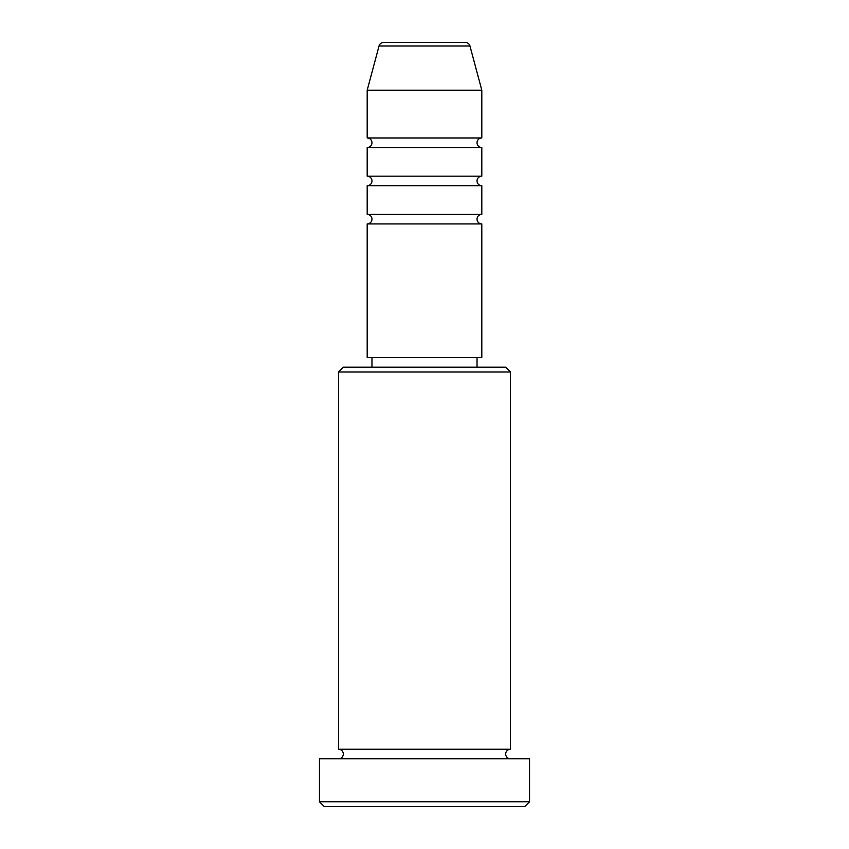 <?xml version="1.0" encoding="UTF-8"?>
<svg xmlns="http://www.w3.org/2000/svg" width="849" height="849" viewBox="0 0 849 849"><rect width="100%" height="100%" fill="white"/><g stroke="black" fill="none" stroke-linecap="round" stroke-linejoin="round"><path stroke-width="1.27" d="M465.348 42.45L383.652 42.45L465.348 42.45A4.776 4.776 0 0 1 469.964 45.995L481.808 90.206L367.192 90.206L367.192 137.963A4.776 4.776 0 0 1 371.968 142.738A4.776 4.776 0 0 1 367.192 147.514L367.192 176.168A4.776 4.776 0 0 1 371.968 180.943A4.776 4.776 0 0 1 367.192 185.719L367.192 214.373A4.776 4.776 0 0 1 371.968 219.148A4.776 4.776 0 0 1 367.192 223.924L367.192 357.641L481.808 357.641L481.808 223.924L367.192 223.924M383.652 42.45A4.776 4.776 0 0 0 379.036 45.995L367.192 90.206M481.808 90.206L481.808 137.963A4.776 4.776 0 0 0 477.032 142.738A4.776 4.776 0 0 0 481.808 147.514L481.808 176.168A4.776 4.776 0 0 0 477.032 180.943A4.776 4.776 0 0 0 481.808 185.719L481.808 214.373A4.776 4.776 0 0 0 477.032 219.148A4.776 4.776 0 0 0 481.808 223.924M338.539 371.968L343.314 367.192L505.686 367.192L510.461 371.968L338.539 371.968L338.539 749.243A4.776 4.776 0 0 1 343.314 754.018A4.776 4.776 0 0 1 338.539 758.794M524.788 806.55L324.212 806.55L319.436 801.774L529.564 801.774L524.788 806.55M510.461 371.968L510.461 749.243A4.776 4.776 0 0 0 505.686 754.018A4.776 4.776 0 0 0 510.461 758.794M481.808 185.719L367.192 185.719M481.808 214.373L367.192 214.373M371.968 357.641L371.968 367.192M477.032 357.641L477.032 367.192M510.461 749.243L338.539 749.243M529.564 801.774L529.564 758.794L319.436 758.794L319.436 801.774M481.808 137.963L367.192 137.963M481.808 147.514L367.192 147.514M481.808 176.168L367.192 176.168M469.964 45.995L379.036 45.995"/></g></svg>

